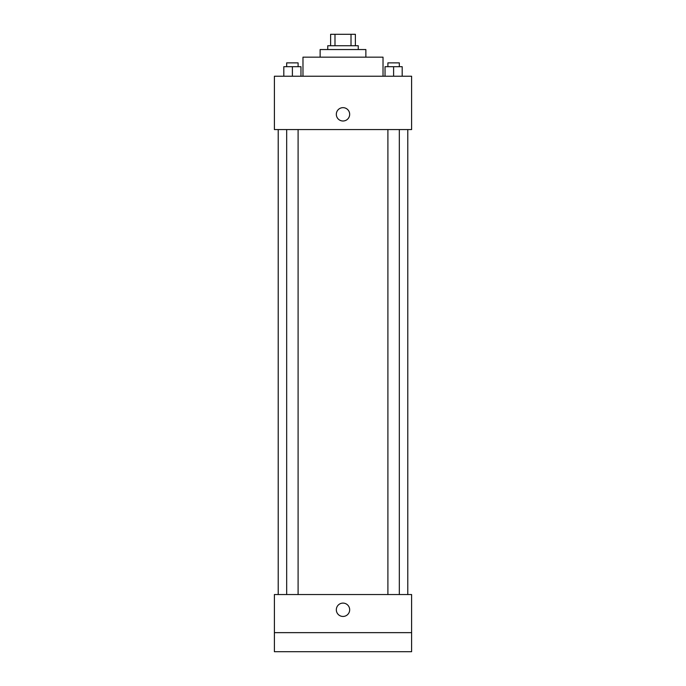 <?xml version="1.0" encoding="UTF-8"?>
<svg xmlns="http://www.w3.org/2000/svg" width="686" height="686" viewBox="0 0 686 686"><rect width="100%" height="100%" fill="white"/><g stroke="black" fill="none" stroke-linecap="round" stroke-linejoin="round"><path stroke-width="1.03" d="M334.982 45.73L334.982 34.3L330.618 34.3L330.618 45.73L330.618 34.3M334.982 34.3L355.382 34.3L355.382 45.73M351.018 45.73L351.018 34.3M327.754 49.546L327.754 45.73L358.246 45.73L358.246 49.546M320.13 57.17L320.13 49.546L365.87 49.546L365.87 57.17M302.98 76.223L302.98 57.17L383.02 57.17L383.02 76.223M274.4 76.223L411.6 76.223L411.6 129.577L274.4 129.577L274.4 76.223M343 121.002A6.671 6.671 0 0 1 337.22 110.995A6.671 6.671 0 0 1 348.78 110.995A6.671 6.671 0 0 1 343 121.002M274.4 594.53L411.6 594.53L411.6 651.7L274.4 651.7L274.4 594.53M343 616.448A6.671 6.671 0 0 1 337.22 606.441A6.671 6.671 0 0 1 348.78 606.441A6.671 6.671 0 0 1 343 616.448M274.4 632.646L411.6 632.646M385.035 76.223L385.035 66.696L402.185 66.696L402.185 76.223L402.185 66.696M393.61 76.223L393.61 66.696M399.329 66.696L399.329 62.88L387.899 62.88L387.899 66.696M283.815 76.223L283.815 66.696L300.965 66.696L300.965 76.223L300.965 66.696M292.39 76.223L292.39 66.696M298.101 66.696L298.101 62.88L286.671 62.88L286.671 66.696M407.793 594.53L407.793 129.577M278.207 594.53L278.207 129.577M387.899 129.577L387.899 594.53M399.329 129.577L399.329 594.53M298.101 594.53L298.101 129.577M286.671 594.53L286.671 129.577"/></g></svg>
